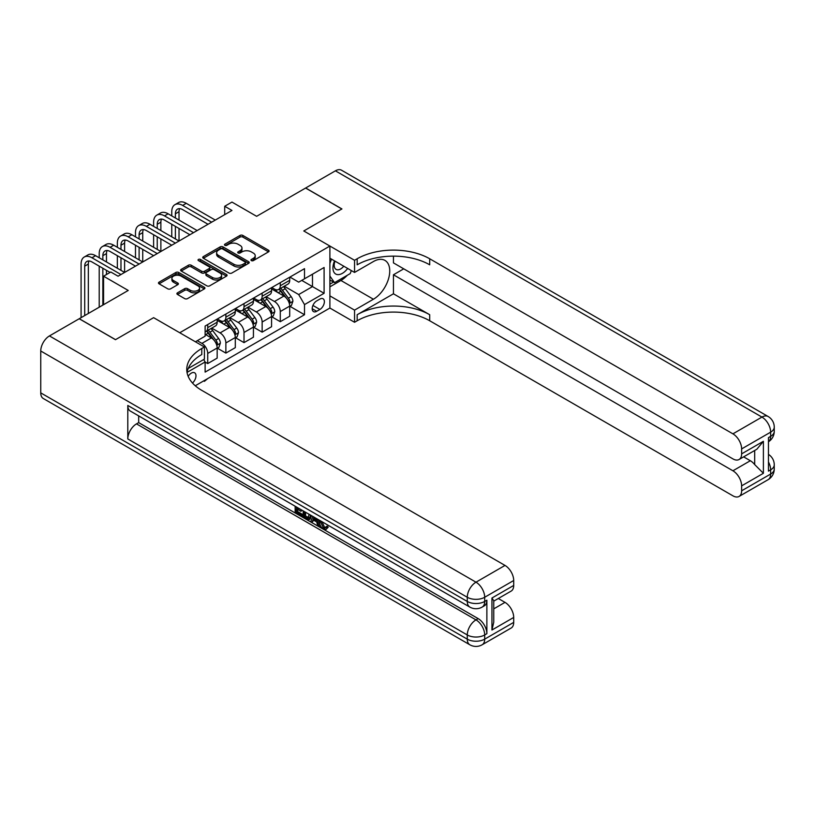 <?xml version="1.0" encoding="UTF-8"?>
<svg xmlns="http://www.w3.org/2000/svg" width="815" height="815" viewBox="0 0 815 815"><rect width="100%" height="100%" fill="white"/><g stroke="black" fill="none" stroke-linecap="round" stroke-linejoin="round"><path stroke-width="1.22" d="M251.377 260.606A1.406 0.815 0 0 0 253.363 260.606L268.502 251.876A2.017 1.161 0 0 0 269.093 251.051A2.017 1.161 0 0 0 268.502 250.225L242.86 235.433A2.017 1.161 0 0 0 240.018 235.433L224.889 244.164A1.406 0.815 0 0 0 224.471 244.745A1.406 0.815 0 0 0 224.889 245.315A1.406 0.815 0 0 0 226.876 245.315L228.842 244.184A6.449 3.718 0 0 1 237.949 244.184L240.089 245.417A6.449 3.718 0 0 1 241.974 248.045A6.449 3.718 0 0 1 240.089 250.684L238.133 251.815A1.406 0.815 0 0 0 237.715 252.385A1.406 0.815 0 0 0 238.133 252.966A1.406 0.815 0 0 0 240.119 252.966L242.086 251.835A6.449 3.718 0 0 1 251.193 251.835L253.333 253.068A6.449 3.718 0 0 1 255.217 255.696A6.449 3.718 0 0 1 253.333 258.324L251.377 259.455A1.406 0.815 0 0 0 250.959 260.036A1.406 0.815 0 0 0 251.377 260.606L251.377 259.455M192.483 383.019A6.561 3.79 120 0 0 195.814 377.314A6.561 3.79 120 0 0 194.622 372.791A6.561 3.79 120 0 0 191.342 373.117A6.561 3.79 120 0 0 188.194 376.367M177.497 292.819A2.017 1.161 0 0 0 176.906 293.634A2.017 1.161 0 0 0 177.497 294.46L184.689 298.616A2.017 1.161 0 0 0 187.542 298.616L204.341 288.907A2.017 1.161 0 0 0 204.932 288.092A2.017 1.161 0 0 0 204.341 287.267L178.709 272.465A2.017 1.161 0 0 0 175.867 272.465L159.057 282.173A2.017 1.161 0 0 0 158.467 282.988A2.017 1.161 0 0 0 159.057 283.814L167.747 288.826A2.017 1.161 0 0 0 170.59 288.826L177.782 284.68A2.017 1.161 0 0 0 178.373 283.854A2.017 1.161 0 0 0 177.782 283.029L173.483 280.543A5.389 3.107 0 0 1 171.904 278.343A5.389 3.107 0 0 1 175.225 275.47A5.389 3.107 0 0 1 181.093 276.142L197.974 285.892A5.389 3.107 0 0 1 199.553 288.092A5.389 3.107 0 0 1 196.221 290.965A5.389 3.107 0 0 1 190.353 290.283L187.542 288.663A2.017 1.161 0 0 0 184.689 288.663L177.497 292.819L177.497 294.46L184.689 290.344L184.689 288.663M393.441 256.144L393.441 262.888L732.919 458.886A12.306 7.111 -120 0 0 739.083 459.497L756.88 449.218L763.39 441.302L763.39 473.291L741.63 485.862L741.63 490.803L770.644 474.045L770.644 469.858L768.464 471.121L768.464 437.614L770.644 436.351L770.644 432.164L741.63 448.922A12.306 7.111 -120 0 0 732.919 433.845L761.943 417.086L335.403 170.834L305.666 188L341.933 208.946L303.781 230.971L341.862 208.986L305.594 188.051L256.623 216.311L231.969 202.079L224.706 206.266L231.969 210.453L118.073 276.204L110.82 272.016L103.566 276.204L103.566 304.688M40.75 392.881L467.28 639.143A12.306 7.111 120 0 0 469.837 644.777L43.297 398.515A12.306 7.111 -60 0 1 40.75 392.881L40.75 351A12.306 7.111 -60 0 1 49.45 335.923L79.198 318.757L115.465 339.692L153.617 317.667L115.536 339.651L79.269 318.716L128.23 290.446L103.566 276.204M188.214 368.472L204.402 359.13L204.402 346.986L153.617 317.667L179.738 332.744L329.892 246.049L329.892 308.039L354.556 322.271L357.164 320.764A51.294 29.615 180 0 1 429.709 320.764L732.919 495.826A12.306 7.111 -120 0 0 739.083 496.437A12.306 7.111 -120 0 0 741.63 490.803M357.164 258.783A51.294 29.615 180 0 1 429.709 258.783L429.709 264.814A51.294 29.615 180 0 0 357.164 264.814L357.164 258.783L354.556 260.291L303.781 230.971L329.892 246.049M228.984 273.045A2.017 1.161 0 0 0 231.827 273.045L248.636 263.337A2.017 1.161 0 0 0 249.227 262.522A2.017 1.161 0 0 0 248.636 261.697L223.004 246.894A2.017 1.161 0 0 0 220.152 246.894L203.343 256.603A2.017 1.161 0 0 0 202.762 257.418A2.017 1.161 0 0 0 203.343 258.243L228.984 273.045M199.003 260.912A1.406 0.815 0 0 1 200.429 261.116L226.458 276.142L209.689 285.831A2.017 1.161 0 0 1 206.837 285.831L181.205 271.028L181.205 269.388A2.017 1.161 0 0 0 180.614 270.203A2.017 1.161 0 0 0 181.205 271.028M181.205 269.388L188.397 265.232A2.017 1.161 0 0 1 191.24 265.232L201.641 271.232A2.017 1.161 0 0 0 204.484 271.232L209.261 268.481A2.017 1.161 0 0 0 209.842 267.656A2.017 1.161 0 0 0 209.261 266.831L198.432 260.586A1.406 0.815 0 0 1 198.025 260.016A1.406 0.815 0 0 1 198.891 259.262A1.406 0.815 0 0 1 200.429 259.435L226.489 274.482A2.017 1.161 0 0 1 227.079 275.307A2.017 1.161 0 0 1 226.489 276.122L226.489 274.482M319.887 299.074L316.689 300.918A6.357 3.668 120 0 0 312.532 306.522A6.357 3.668 120 0 0 313.51 311.615A6.357 3.668 120 0 0 316.689 311.299L319.887 309.456A6.357 3.668 120 0 0 324.034 303.852A6.357 3.668 120 0 0 323.066 298.759A6.357 3.668 120 0 0 319.887 299.074M195.264 385.76L329.892 308.039M289.926 277.08L298.697 282.153L304.504 278.801L304.504 268.665L205.125 326.041L205.125 336.177L195.406 341.791M304.504 278.801L324.095 267.493L324.095 293.288L304.504 304.596L298.697 294.551L284.272 286.218M289.926 306.318L304.504 314.733L304.504 304.596M304.504 314.733L205.125 372.109L205.125 361.972L187.032 372.424M224.706 206.266L224.706 214.64M301.744 280.391L312.481 286.595L312.481 274.197L324.095 267.493M298.697 294.551L312.481 286.595L324.095 293.288M205.125 362.064L207.733 363.572L207.733 353.435A8.211 4.737 -120 0 0 201.937 343.38L197.291 340.701M207.733 363.572L217.167 358.121L217.167 347.985A8.211 4.737 -120 0 0 211.36 337.94L205.125 334.333M217.381 348.199L225.867 353.099L225.867 342.962A8.211 4.737 -120 0 0 220.07 332.907L211.737 328.099M225.867 353.099L235.301 347.648L235.301 337.522A8.211 4.737 -120 0 0 229.494 327.467L217.167 320.346M235.515 337.726L244.011 342.626L244.011 332.489A8.211 4.737 -120 0 0 238.204 322.445L229.871 317.626M244.011 342.626L253.434 337.186L253.434 327.049A8.211 4.737 -120 0 0 247.638 316.994L235.301 309.873M253.659 327.253L262.145 332.153L262.145 322.027A8.211 4.737 -120 0 0 256.338 311.972L248.005 307.163M262.145 332.153L271.568 326.713L271.568 316.577A8.211 4.737 -120 0 0 265.772 306.522L253.434 299.411M271.792 316.791L280.279 321.691L280.279 311.554A8.211 4.737 -120 0 0 274.472 301.499L266.138 296.691M280.279 321.691L289.702 316.24L289.702 306.104A8.211 4.737 -120 0 0 283.905 296.059L271.568 288.938M271.792 287.552L274.472 289.101A8.211 4.737 -120 0 0 278.577 289.508A8.211 4.737 -120 0 0 280.279 285.749L280.279 282.652M253.659 298.025L256.338 299.574A8.211 4.737 -120 0 0 260.443 299.981A8.211 4.737 -120 0 0 262.145 296.222L262.145 293.125M235.515 308.498L238.204 310.046A8.211 4.737 -120 0 0 242.31 310.454A8.211 4.737 -120 0 0 244.011 306.695L244.011 303.598M217.381 318.96L220.07 320.519A8.211 4.737 -120 0 0 224.176 320.916A8.211 4.737 -120 0 0 225.867 317.167L225.867 314.06M278.577 289.508L288.011 284.068A8.211 4.737 -120 0 0 289.702 280.309L289.702 277.212M260.443 299.981L269.867 294.541A8.211 4.737 -120 0 0 271.568 290.782L271.568 287.685M242.31 310.454L251.733 305.004A8.211 4.737 -120 0 0 253.434 301.244L253.434 298.147M224.176 320.916L233.599 315.476A8.211 4.737 -120 0 0 235.301 311.717L235.301 308.62M205.125 331.725A8.211 4.737 -120 0 0 206.032 331.389L215.466 325.949A8.211 4.737 -120 0 0 217.167 322.19L217.167 319.093M206.032 331.389A8.211 4.737 -120 0 0 207.733 327.63L207.733 324.533M203.709 359.527L205.125 361.972M251.937 260.81L253.333 260.005A6.449 3.718 0 0 0 255.217 257.367L255.217 255.696M241.974 248.045L241.974 249.726A6.449 3.718 0 0 1 240.089 252.355L238.693 253.159M268.502 250.225L268.502 251.876L242.86 237.104A2.017 1.161 0 0 0 240.018 237.104L225.449 245.519M248.636 261.697L248.636 263.337L223.004 248.575A2.017 1.161 0 0 0 220.152 248.575L203.373 258.263M245.071 263.092A1.406 0.815 0 0 0 245.488 262.522A1.406 0.815 0 0 0 245.071 261.941L222.577 248.952A1.406 0.815 0 0 0 220.58 248.952L218.512 250.144A6.449 3.718 0 0 0 216.627 252.772A6.449 3.718 0 0 0 218.512 255.411L233.895 264.284A6.449 3.718 0 0 0 243.002 264.284L245.071 263.092L245.071 264.773A1.406 0.815 0 0 0 245.488 264.192L245.488 262.522M216.627 252.772L216.627 254.453A6.449 3.718 0 0 0 218.512 257.082L218.512 255.411M245.071 264.773L243.002 265.965A6.449 3.718 0 0 1 233.895 265.965L218.512 257.082M181.225 271.049L188.397 266.902L188.397 265.232M209.842 267.656L209.842 269.337A2.017 1.161 0 0 1 209.261 270.152L204.484 272.913A2.017 1.161 0 0 1 201.641 272.913L191.24 266.902A2.017 1.161 0 0 0 188.397 266.902M212.43 277.467A5.389 3.107 0 0 0 218.298 278.139A5.389 3.107 0 0 0 221.619 275.266A5.389 3.107 0 0 0 220.04 273.066L214.101 269.633A2.017 1.161 0 0 0 211.248 269.633L206.48 272.383A2.017 1.161 0 0 0 205.889 273.208A2.017 1.161 0 0 0 206.48 274.034L212.43 277.467L212.43 279.137A5.389 3.107 0 0 0 218.298 279.81A5.389 3.107 0 0 0 221.619 276.937L221.619 275.266M205.889 273.208L205.889 274.879A2.017 1.161 0 0 0 206.48 275.704L206.48 274.034M212.43 279.137L206.48 275.704M199.553 288.092L199.553 289.763A5.389 3.107 0 0 1 196.221 292.636A5.389 3.107 0 0 1 190.353 291.964L187.542 290.344A2.017 1.161 0 0 0 184.689 290.344M171.904 278.343L171.904 280.024A5.389 3.107 0 0 0 173.483 282.224L173.483 280.543M177.782 283.029L177.782 284.68L173.483 282.224M204.321 288.928L178.709 274.146A2.017 1.161 0 0 0 175.867 274.146L159.088 283.824L159.057 282.173M289.702 306.44L291.444 305.442L292.901 301.244A5.44 3.138 -120 0 0 291.159 296.619L285.23 288.704A15.699 9.067 -120 0 0 283.518 286.656M277.63 292.432A15.699 9.067 -120 0 0 274.411 289.07M289.213 303.109L289.967 301.479A5.44 3.138 -120 0 0 288.408 298.209L282.479 290.293A15.699 9.067 -120 0 0 280.768 288.245M279.301 289.091A13.03 7.518 60 0 1 281.44 291.526L286.462 298.219M279.025 289.254A15.699 9.067 60 0 1 280.737 291.301L284.68 296.568M207.835 378.506L204.402 381.328L203.668 380.911M204.402 380.483L204.402 381.328M171.761 215.893L171.761 211.706A15.383 8.884 60 0 1 174.94 204.667L178.567 202.568A15.383 8.884 60 0 1 186.268 203.332L215.282 220.081M174.94 204.667A15.383 8.884 60 0 1 182.642 205.431L211.655 222.179M208.029 224.278L182.642 209.618A10.259 5.919 -120 0 0 177.507 209.109A10.259 5.919 -120 0 0 175.388 213.805L175.388 217.992M179.657 208.63A10.259 5.919 -120 0 0 179.015 211.706L179.015 220.081M175.388 226.366L175.388 238.927M179.015 228.465L179.015 241.026L149.991 224.278L146.364 226.366L175.388 243.114M171.761 236.839L171.761 224.278M271.568 316.913L273.31 315.904L274.767 311.717A5.44 3.138 -120 0 0 273.025 307.092L267.096 299.176A15.699 9.067 -120 0 0 265.384 297.129M259.496 302.905A15.699 9.067 -120 0 0 256.277 299.543M271.079 313.581L271.823 311.951A5.44 3.138 -120 0 0 270.274 308.681L264.345 300.766A15.699 9.067 -120 0 0 262.634 298.718M261.167 299.563A13.03 7.518 60 0 1 263.306 301.988L268.329 308.691M260.892 299.726A15.699 9.067 60 0 1 262.603 301.774L266.546 307.031M253.434 327.386L255.177 326.377L256.623 322.19A5.44 3.138 -120 0 0 254.891 317.555L248.962 309.649A15.699 9.067 -120 0 0 247.251 307.591M241.352 313.378A15.699 9.067 -120 0 0 238.143 310.006M252.945 324.054L253.689 322.424A5.44 3.138 -120 0 0 252.141 319.154L246.212 311.238A15.699 9.067 -120 0 0 244.5 309.191M243.033 310.026A13.03 7.518 60 0 1 245.172 312.461L250.195 319.154M242.758 310.189A15.699 9.067 60 0 1 244.469 312.247L248.412 317.504M235.301 337.848L237.043 336.85L238.489 332.663A5.44 3.138 -120 0 0 236.758 328.027L230.828 320.112A15.699 9.067 -120 0 0 229.117 318.064M223.218 323.84A15.699 9.067 -120 0 0 220.009 320.478M234.802 334.527L235.555 332.887A5.44 3.138 -120 0 0 233.997 329.617L228.078 321.711A15.699 9.067 -120 0 0 226.356 319.653M224.899 320.499A13.03 7.518 60 0 1 227.039 322.934L232.051 329.627M224.624 320.662A15.699 9.067 60 0 1 226.336 322.709L230.268 327.976M153.617 226.366L153.617 222.179A15.383 8.884 60 0 1 156.806 215.14L160.433 213.041A15.383 8.884 60 0 1 168.135 213.805L197.149 230.553M156.806 215.14A15.383 8.884 60 0 1 164.508 215.893L193.522 232.652M189.895 234.74L164.508 220.081A10.259 5.919 -120 0 0 159.373 219.581A10.259 5.919 -120 0 0 157.244 224.278L157.244 228.465M161.523 219.103A10.259 5.919 -120 0 0 160.871 222.179L160.871 230.553M157.244 236.839L157.244 249.4M160.871 238.927L160.871 251.499L131.857 234.74L128.23 236.839L157.244 253.587M153.617 247.312L153.617 234.74M171.761 245.213L146.364 230.553A10.259 5.919 -120 0 0 141.239 230.044A10.259 5.919 -120 0 0 139.11 234.74L139.11 238.927M143.379 229.575A10.259 5.919 -120 0 0 142.737 232.652L142.737 241.026M139.11 247.312L139.11 259.873M142.737 249.4L142.737 261.961L113.723 245.213L110.096 247.312L139.11 264.06M135.484 257.774L135.484 245.213M135.484 236.839L135.484 232.652A15.383 8.884 60 0 1 138.672 225.602A15.383 8.884 60 0 1 146.364 226.366M138.672 225.602L142.299 223.514A15.383 8.884 60 0 1 149.991 224.278M153.617 255.686L128.23 241.026A10.259 5.919 -120 0 0 123.106 240.517A10.259 5.919 -120 0 0 120.977 245.213L120.977 249.4M125.245 240.048A10.259 5.919 -120 0 0 124.603 243.114L124.603 251.499M120.977 257.774L120.977 270.346M124.603 259.873L124.603 272.434L95.589 255.686L91.963 257.774L120.977 274.533M117.35 268.247L117.35 255.686M117.35 247.312L117.35 243.114A15.383 8.884 60 0 1 120.538 236.075A15.383 8.884 60 0 1 128.23 236.839M120.538 236.075L124.165 233.976A15.383 8.884 60 0 1 131.857 234.74M217.167 348.321L218.909 347.322L220.356 343.125A5.44 3.138 -120 0 0 218.624 338.5L212.695 330.584A15.699 9.067 -120 0 0 210.983 328.537M216.668 344.99L217.422 343.36A5.44 3.138 -120 0 0 215.863 340.089L209.934 332.174A15.699 9.067 -120 0 0 208.222 330.126M206.766 330.971A13.03 7.518 60 0 1 208.905 333.406L213.917 340.099M206.48 331.135A15.699 9.067 60 0 1 208.202 333.182L212.134 338.449M135.484 266.148L110.096 251.499A10.259 5.919 -120 0 0 104.972 250.989A10.259 5.919 -120 0 0 102.843 255.686L102.843 259.873M107.111 250.511A10.259 5.919 -120 0 0 106.47 253.587L106.47 261.961M102.843 268.247L102.843 305.105M106.47 270.346L106.47 274.533M99.216 307.194L99.216 266.148M99.216 257.774L99.216 253.587A15.383 8.884 60 0 1 102.405 246.548A15.383 8.884 60 0 1 110.096 247.312M102.405 246.548L106.032 244.449A15.383 8.884 60 0 1 113.723 245.213M334.558 260.892A13.335 7.702 120 0 0 335.474 273.871A13.335 7.702 120 0 0 347.088 269.174A13.335 7.702 120 0 0 347.648 268.451M329.892 263.296L331.511 259.129M351.367 270.6L350.206 273.606L334.537 282.652L329.892 276.041M329.892 279.973L334.537 282.652M334.996 261.146A9.128 5.267 120 0 0 336.086 269.388A9.128 5.267 120 0 0 343.767 266.21M329.892 295.886L354.556 310.128L373.413 299.237A23.085 13.325 120 0 0 388.5 278.903A23.085 13.325 120 0 0 384.955 260.403A23.085 13.325 120 0 0 373.413 261.544L354.556 272.434L354.556 260.291M354.556 310.128L354.556 322.271M393.441 293.797L357.164 314.733A51.294 29.615 180 0 1 429.709 314.733L393.441 293.797L393.441 274.777L403.741 268.838M741.63 485.862A12.306 7.111 -120 0 0 732.919 470.785L750.33 460.73A12.306 7.111 60 0 1 754.69 464.591L754.69 450.491M393.441 274.777L732.919 470.785M335.403 170.834A12.306 7.111 -60 0 1 341.556 170.223L768.097 416.485A12.306 7.111 120 0 0 761.943 417.086A12.306 7.111 60 0 1 770.644 432.164A12.306 7.111 180 0 0 774.25 427.142A12.306 12.306 0 0 0 768.097 416.485M329.892 258.192L354.556 272.434M739.083 459.497A12.306 7.111 -120 0 0 741.63 453.863L763.39 441.302M741.63 448.922L741.63 453.863M429.709 258.783L732.919 433.845M743.637 456.869L750.33 460.73M763.39 473.291L754.69 464.591M347.312 275.276A23.085 13.325 -60 0 1 340.914 280.472L329.892 286.839M329.892 284.16L333.518 282.072M321.874 521.6L324.564 527.234L325.572 527.59M320.825 521.05L320.713 522.272L323.402 527.906L325.093 528.11L326.998 526.123L328.231 527.162L326.051 529.465L323.514 529.129C320.845 527.315 319.5 524.789 319.48 521.569L319.582 520.337M313.724 520.255L312.002 522.354L310.698 521.6L312.899 516.476M318.421 519.664L320.163 525.716L319.001 526.388L317.697 525.634L316.709 521.977L312.991 519.827L312.002 522.354M297.536 509.365L297.536 511.504L302.671 514.469L302.671 515.63L301.509 516.292L295.152 512.625L295.152 506.237M302.12 510.251L300.959 511.331L296.385 508.692L296.385 512.177L297.536 511.504M127.802 405.452L467.28 601.45A12.306 7.111 120 0 0 469.837 607.083L130.349 411.086A12.306 7.111 -60 0 1 127.802 405.452L127.802 438.949A12.306 7.111 -60 0 1 136.502 423.871L138.682 422.618L478.161 618.616A12.306 7.111 60 0 1 486.871 633.693L486.871 600.197A12.306 7.111 60 0 1 484.324 605.83L482.144 607.083A12.306 7.111 -120 0 0 484.691 601.45L486.871 600.197M138.682 422.618L138.682 415.895M310.24 514.937L310.332 516.303L311.462 515.651L310.291 518.961L309.13 519.624L306.308 519.063L303.19 517.26L303.19 510.873M204.402 346.986L201.784 348.494A51.294 29.615 0 0 0 186.767 369.429A51.294 29.615 0 0 0 201.784 390.375L505.005 565.427A12.306 7.111 60 0 1 513.705 580.504L484.691 597.263L484.691 601.45A12.306 7.111 0 0 1 467.28 601.45L467.28 597.263L40.75 351M491.944 598.016L493.747 600.736L493.747 622.263L491.944 630.015L491.944 598.016L513.705 585.445L513.705 580.504M513.705 585.445A12.306 7.111 60 0 1 511.158 591.089L493.747 601.134M498.311 598.505L505.005 602.366A12.306 7.111 60 0 1 513.705 617.444L491.944 630.015M486.871 633.693L484.691 634.956L484.691 639.143L513.705 622.385L513.705 617.444M513.705 622.385A12.306 7.111 60 0 1 511.158 628.029L482.144 644.777A12.306 7.111 -120 0 0 484.691 639.143A12.306 7.111 0 0 1 467.28 639.143L467.28 634.956L127.802 438.949M201.784 348.494L201.784 354.525A51.294 29.615 0 0 0 187.032 372.445M296.385 512.177L301.509 515.131L302.671 514.469M301.509 515.131L301.509 516.292M296.385 506.94L296.385 507.531L301.469 509.874M300.959 510.17L300.959 511.331M296.385 507.531L296.894 507.236M310.332 516.303L309.13 519.624M304.413 511.576L304.413 516.812L306.206 517.851L308.264 518.32L309.017 514.234M305.574 512.248L305.574 516.139L309.425 517.657M304.413 516.812L305.574 516.139M306.206 517.851L307.367 517.179M316.801 518.727L319.001 526.388M314.05 517.138L313.368 518.88L316.332 520.602L315.649 518.065M314.784 517.566L314.529 518.218L315.904 519.012M313.368 518.88L314.529 518.218M323.402 527.906L324.564 527.234M320.713 522.272L321.823 521.631M325.847 526.796L327.07 527.835L328.231 527.162M327.07 527.835L326.051 529.465M110.096 272.434L91.963 261.961A10.259 5.919 -120 0 0 86.838 261.462A10.259 5.919 -120 0 0 84.709 266.148L84.709 315.568M88.978 260.983A10.259 5.919 -120 0 0 88.336 264.06L88.336 313.48M81.082 317.667L81.082 264.06A15.383 8.884 60 0 1 84.271 257.01A15.383 8.884 60 0 1 91.963 257.774M84.271 257.01L87.898 254.922A15.383 8.884 60 0 1 95.589 255.686M201.937 343.38L211.36 337.94M220.07 332.907L229.494 327.467M238.204 322.445L247.638 316.994M256.338 311.972L265.772 306.522M274.472 301.499L283.905 296.059M280.279 285.749L289.702 280.309M280.279 311.554L289.702 306.104M262.145 322.027L271.568 316.577M262.145 296.222L271.568 290.782M244.011 332.489L253.434 327.049M244.011 306.695L253.434 301.244M225.867 342.962L235.301 337.522M225.867 317.167L235.301 311.717M207.733 353.435L217.167 347.985M207.733 327.63L217.167 322.19M312.929 305.442L319.887 309.456M312.196 308.702L316.689 311.299M253.333 260.005L253.333 258.324M238.133 252.966L238.133 251.815M240.089 252.355L240.089 250.684M224.889 245.315L224.889 244.164M240.018 237.104L240.018 235.433M242.86 237.104L242.86 235.433M203.343 258.243L203.343 256.603M220.152 248.575L220.152 246.894M223.004 248.575L223.004 246.894M233.895 265.965L233.895 264.284M243.002 265.965L243.002 264.284M191.24 266.902L191.24 265.232M201.641 272.913L201.641 271.232M204.484 272.913L204.484 271.232M209.261 270.152L209.261 268.481M200.429 261.116L200.429 259.435M187.542 290.344L187.542 288.663M190.353 291.964L190.353 290.283M175.867 274.146L175.867 272.465M178.709 274.146L178.709 272.465M204.341 288.907L204.341 287.267M289.305 303.414L292.86 301.356M282.479 290.293L285.23 288.704M278.2 292.768L280.737 291.301M288.408 298.209L291.159 296.619M287.97 300.338L289.967 301.479M186.268 203.332L182.642 205.431M179.015 211.706L175.388 213.805M271.161 313.877L274.726 311.829M264.345 300.766L267.096 299.176M260.067 303.231L262.603 301.774M270.274 308.681L273.025 307.092M269.836 310.8L271.823 311.951M253.027 324.35L256.593 322.292M246.212 311.238L248.962 309.649M241.933 313.704L244.469 312.247M252.141 319.154L254.891 317.555M251.703 321.273L253.689 322.424M234.893 334.822L238.459 332.764M228.078 321.711L230.828 320.112M223.799 324.176L226.336 322.709M233.997 329.617L236.758 328.027M233.569 331.746L235.555 332.887M168.135 213.805L164.508 215.893M160.871 222.179L157.244 224.278M142.737 232.652L139.11 234.74M124.603 243.114L120.977 245.213M216.759 345.295L220.325 343.237M209.934 332.174L212.695 330.584M205.665 334.649L208.202 333.182M215.863 340.089L218.624 338.5M215.435 342.219L217.422 343.36M106.47 253.587L102.843 255.686M357.164 314.733L357.164 320.764M429.709 314.733L429.709 320.764M768.464 461.952A12.306 7.111 60 0 1 770.644 469.858A12.306 7.111 180 0 0 774.25 464.835A12.306 12.306 0 0 0 768.464 454.393M768.097 479.689A12.306 12.306 0 0 0 774.25 469.022A12.306 7.111 0 0 1 770.644 474.045A12.306 7.111 60 0 1 768.097 479.689L739.083 496.437M768.464 441.771A12.306 12.306 0 0 0 774.25 431.329A12.306 7.111 0 0 1 770.644 436.351A12.306 7.111 60 0 1 768.464 441.75M340.914 280.472L373.413 299.237M49.45 335.923L475.991 582.185L505.005 565.427M136.502 423.871L475.991 619.879L478.161 618.616M493.747 608.866L505.005 602.366M475.991 582.185A12.306 7.111 120 0 0 467.28 597.263A12.306 7.111 180 0 0 484.691 597.263A12.306 7.111 -120 0 0 475.991 582.185M475.991 619.879A12.306 7.111 120 0 0 467.28 634.956A12.306 7.111 180 0 0 484.691 634.956A12.306 7.111 -120 0 0 475.991 619.879M88.336 264.06L84.709 266.148M774.25 464.835L774.25 469.022M774.25 427.142L774.25 431.329M469.837 607.083A12.306 12.306 0 0 0 482.144 607.083M469.837 644.777A12.306 12.306 0 0 0 482.144 644.777"/></g></svg>
